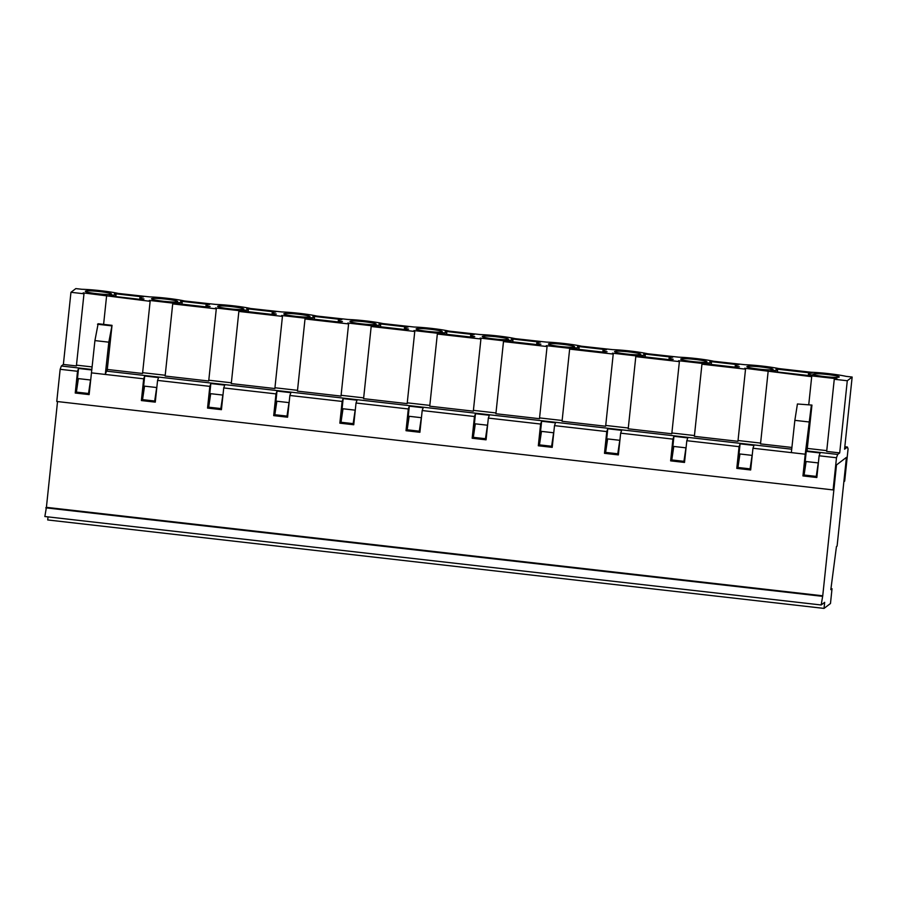 <?xml version="1.0" encoding="UTF-8"?>
<svg xmlns="http://www.w3.org/2000/svg" width="897" height="897" viewBox="0 0 897 897"><rect width="100%" height="100%" fill="white"/><g stroke="black" fill="none" stroke-linecap="round" stroke-linejoin="round"><path stroke-width="1.35" d="M90.541 380.003L88.534 393.491L90.541 380.003M57.531 401.553L46.409 507.343L822.74 595.799L821.181 604.982L824.679 602.324L824.029 608.401L830.476 603.513L832.024 588.724L830.824 589.643L836.453 546.565L837.103 546.071L846.42 457.392L836.486 464.949L822.74 595.799M816.887 475.915L818.255 462.908L816.248 476.408L816.887 475.915M750.733 468.38L752.101 455.373L750.083 468.862L750.733 468.38M684.579 460.834L685.947 447.838L683.929 461.327L684.579 460.834M618.425 453.299L619.782 440.304L617.775 453.792L618.425 453.299M552.26 445.764L553.628 432.758L551.621 446.258L552.26 445.764M486.107 438.229L487.475 425.223L485.468 438.711L486.107 438.229M419.953 430.683L421.321 417.688L419.314 431.177L419.953 430.683M353.799 423.149L355.167 410.153L353.149 423.642L353.799 423.149M287.645 415.614L289.013 402.607L286.995 416.107L287.645 415.614M221.492 408.079L222.848 395.072L220.841 408.561L221.492 408.079M154.688 401.026L156.695 387.538L154.688 401.026L142.533 399.647L144.54 386.147M830.958 588.611L832.024 588.724M48.023 516.885L47.709 519.957L824.029 608.401M46.409 507.343L44.85 516.526L821.181 604.982M45.758 507.837L822.089 596.281M811.953 405.085L797.422 403.986L811.953 405.085L807.087 450.384L806.246 451.382L820.138 452.963L819.118 455.777L836.486 457.75L833.1 489.919L833.93 489.291L836.486 464.949L846.42 457.392L843.864 481.734L844.694 481.106L848.069 448.937L847.43 447.031L844.828 446.74M88.534 393.491L76.38 392.101L78.387 378.612M806.1 461.529L804.093 475.018L816.248 476.408M210.694 393.693L208.687 407.182L220.841 408.561M276.848 401.228L274.841 414.717L286.995 416.107M343.013 408.763L340.995 422.252L353.149 423.642M409.167 416.298L407.16 429.798L419.314 431.177M475.32 423.844L473.313 437.332L485.468 438.711M541.474 431.379L539.467 444.867L551.621 446.258M607.628 438.913L605.621 452.402L617.775 453.792M673.782 446.448L671.775 459.948L683.929 461.327M739.947 453.994L737.928 467.483L750.083 468.862M91.774 369.463L61.344 365.998L60.155 369.306L77.523 371.28L78.532 368.465L91.729 369.968M78.532 368.465L77.478 378.512L90.653 380.014M811.314 405.579L805.226 454.196L752.964 448.242L753.985 445.428L740.092 443.847L739.072 446.661L686.81 440.696L687.82 437.893L673.939 436.312L672.918 439.115L620.657 433.161L621.666 430.347L607.774 428.766L606.764 431.58L554.503 425.627L555.512 422.812L541.62 421.231L540.611 424.046L488.338 418.092L489.358 415.277L475.466 413.696L474.457 416.511L422.184 410.546L423.205 407.743L409.312 406.162L408.292 408.965L356.031 403.011L357.051 400.197L343.159 398.616L342.138 401.43L289.877 395.476L290.886 392.662L277.005 391.081L275.984 393.895L223.723 387.941L224.732 385.127L210.84 383.546L209.831 386.36L157.569 380.406L158.578 377.592L144.686 376.011L143.677 378.814L105.297 374.441L106.496 371.134L791.715 449.206M77.523 371.28L75.236 393.021L89.128 394.602L94.925 340.591L98.132 323.75L112.024 325.342L107.158 370.64L106.496 371.134M806.425 450.888L837.675 454.443L839.704 452.907L847.284 380.743L852.15 377.043L846.073 376.348A25.452 2.31 6 0 0 811.045 372.244L778.753 368.566A25.452 2.31 6 0 0 744.891 364.709L713.765 361.278A25.452 2.31 6 0 0 678.737 357.174L647.6 353.743A25.452 2.31 6 0 0 612.584 349.628L581.447 346.208A25.452 2.31 6 0 0 546.419 342.093L515.293 338.662A25.452 2.31 6 0 0 480.265 334.559L449.139 331.128A25.452 2.31 6 0 0 414.111 327.024L382.985 323.593A25.452 2.31 6 0 0 347.958 319.478L316.832 316.058A25.452 2.31 6 0 0 281.804 311.943L250.667 308.512A25.452 2.31 6 0 0 215.65 304.408L184.513 300.977A25.452 2.31 6 0 0 149.485 296.873L118.359 293.442A25.452 2.31 6 0 0 81.896 289.283L75.819 288.599L70.953 292.299L63.373 364.451L61.344 365.998M836.486 457.75L837.675 454.443M752.213 455.384L739.038 453.882L740.092 443.847M686.059 447.85L672.873 446.347L673.939 436.312M619.905 440.315L606.72 438.812L607.774 428.766M553.752 432.78L540.566 431.278L541.62 421.231M487.587 425.234L474.412 423.732L475.466 413.696M421.433 417.699L408.258 416.197L409.312 406.162M355.279 410.164L342.105 408.662L343.159 398.616M289.126 402.63L275.94 401.127L277.005 391.081M222.972 395.084L209.786 393.581L210.84 383.546M156.818 387.549L143.632 386.046L144.686 376.011M818.367 462.93L805.192 461.428L806.246 451.382M852.15 377.043L844.57 449.206L847.43 447.031M847.284 380.743L834.266 379.263L826.675 451.426L839.704 452.907M833.1 489.919L56.769 401.475L60.155 369.306M773.382 371.526L808.231 375.495L812.626 375.193A17.716 1.603 -174 0 1 808.522 373.724A17.716 1.603 -174 0 1 812.02 373.13L775.995 369.026A17.716 1.603 -174 0 1 777.598 369.889A17.716 1.603 -174 0 1 770.837 370.439L773.382 371.526M758.604 369.082A13.163 1.189 -174 0 1 746.887 366.66A13.163 1.189 -174 0 1 760.107 366.851A13.163 1.189 -174 0 1 773.079 369.407A13.163 1.189 -174 0 1 758.604 369.082M97.044 293.711A13.163 1.189 -174 0 1 85.338 291.278A13.163 1.189 -174 0 1 98.558 291.469A13.163 1.189 -174 0 1 111.52 294.037A13.163 1.189 -174 0 1 97.044 293.711M109.277 295.057L111.833 296.156L139.618 299.318L144.002 299.015A17.716 1.603 -174 0 1 139.91 297.535A17.716 1.603 -174 0 1 143.408 296.952L114.435 293.655A17.716 1.603 -174 0 1 116.038 294.508A17.716 1.603 -174 0 1 109.277 295.057M824.758 376.617A13.163 1.189 -174 0 1 813.041 374.195A13.163 1.189 -174 0 1 826.26 374.385A13.163 1.189 -174 0 1 839.233 376.942A13.163 1.189 -174 0 1 824.758 376.617M163.209 301.246A13.163 1.189 -174 0 1 151.492 298.824A13.163 1.189 -174 0 1 164.712 299.004A13.163 1.189 -174 0 1 177.673 301.571A13.163 1.189 -174 0 1 163.209 301.246M175.431 302.603L177.987 303.691L205.772 306.864L210.156 306.55A17.716 1.603 -174 0 1 206.063 305.081A17.716 1.603 -174 0 1 209.562 304.487L180.589 301.19A17.716 1.603 -174 0 1 182.203 302.042A17.716 1.603 -174 0 1 175.431 302.603M229.363 308.781A13.163 1.189 -174 0 1 217.646 306.359A13.163 1.189 -174 0 1 230.865 306.55A13.163 1.189 -174 0 1 243.838 309.106A13.163 1.189 -174 0 1 229.363 308.781M241.585 310.138L244.141 311.225L271.926 314.399L276.321 314.096A17.716 1.603 -174 0 1 272.217 312.616A17.716 1.603 -174 0 1 275.715 312.033L246.753 308.725A17.716 1.603 -174 0 1 248.357 309.588A17.716 1.603 -174 0 1 241.585 310.138M295.517 316.316A13.163 1.189 -174 0 1 283.8 313.894A13.163 1.189 -174 0 1 297.019 314.085A13.163 1.189 -174 0 1 309.992 316.641A13.163 1.189 -174 0 1 295.517 316.316M307.749 317.673L310.295 318.771L338.079 321.933L342.475 321.631A17.716 1.603 -174 0 1 338.371 320.151A17.716 1.603 -174 0 1 341.869 319.567L312.907 316.271A17.716 1.603 -174 0 1 314.511 317.123A17.716 1.603 -174 0 1 307.749 317.673M361.67 323.862A13.163 1.189 -174 0 1 349.953 321.429A13.163 1.189 -174 0 1 363.173 321.619A13.163 1.189 -174 0 1 376.146 324.187A13.163 1.189 -174 0 1 361.67 323.862M373.903 325.207L376.448 326.306L404.233 329.468L408.628 329.165A17.716 1.603 -174 0 1 404.525 327.685A17.716 1.603 -174 0 1 408.023 327.102L379.061 323.806A17.716 1.603 -174 0 1 380.664 324.658A17.716 1.603 -174 0 1 373.903 325.207M427.824 331.397A13.163 1.189 -174 0 1 416.107 328.964A13.163 1.189 -174 0 1 429.327 329.154A13.163 1.189 -174 0 1 442.299 331.722A13.163 1.189 -174 0 1 427.824 331.397M440.057 332.742L442.613 333.841L470.387 337.003L474.782 336.7A17.716 1.603 -174 0 1 470.678 335.231A17.716 1.603 -174 0 1 474.188 334.637L445.215 331.341A17.716 1.603 -174 0 1 446.818 332.193A17.716 1.603 -174 0 1 440.057 332.742M493.978 338.931A13.163 1.189 -174 0 1 482.272 336.51A13.163 1.189 -174 0 1 495.492 336.7A13.163 1.189 -174 0 1 508.453 339.257A13.163 1.189 -174 0 1 493.978 338.931M506.211 340.288L508.767 341.376L536.552 344.549L540.936 344.246A17.716 1.603 -174 0 1 536.843 342.766A17.716 1.603 -174 0 1 540.342 342.183L511.368 338.875A17.716 1.603 -174 0 1 512.972 339.739A17.716 1.603 -174 0 1 506.211 340.288M560.143 346.466A13.163 1.189 -174 0 1 548.426 344.044A13.163 1.189 -174 0 1 561.645 344.235A13.163 1.189 -174 0 1 574.607 346.791A13.163 1.189 -174 0 1 560.143 346.466M572.364 347.823L574.921 348.922L602.706 352.084L607.09 351.781A17.716 1.603 -174 0 1 602.997 350.301A17.716 1.603 -174 0 1 606.495 349.718L577.522 346.41A17.716 1.603 -174 0 1 579.137 347.274A17.716 1.603 -174 0 1 572.364 347.823M626.297 354.012A13.163 1.189 -174 0 1 614.58 351.579A13.163 1.189 -174 0 1 627.799 351.77A13.163 1.189 -174 0 1 640.772 354.337A13.163 1.189 -174 0 1 626.297 354.012M638.518 355.358L641.075 356.457L668.859 359.619L673.255 359.316A17.716 1.603 -174 0 1 669.151 357.836A17.716 1.603 -174 0 1 672.649 357.253L643.687 353.956A17.716 1.603 -174 0 1 645.291 354.808A17.716 1.603 -174 0 1 638.518 355.358M692.45 361.547A13.163 1.189 -174 0 1 680.733 359.114A13.163 1.189 -174 0 1 693.953 359.305A13.163 1.189 -174 0 1 706.926 361.872A13.163 1.189 -174 0 1 692.45 361.547M704.683 362.893L707.228 363.991L735.013 367.153L739.408 366.851A17.716 1.603 -174 0 1 735.305 365.382A17.716 1.603 -174 0 1 738.803 364.787L709.841 361.491A17.716 1.603 -174 0 1 711.444 362.343A17.716 1.603 -174 0 1 704.683 362.893M107.079 369.441L142.545 373.477L150.135 301.314L149.317 300.417L175.364 303.388L172.706 303.892L165.126 376.045L208.709 381.012L216.289 308.848L215.471 307.951L241.517 310.923L238.86 311.427L231.28 383.591L274.863 388.547L282.443 316.394L281.624 315.497L307.671 318.457L305.014 318.962L297.434 391.126L341.017 396.093L348.597 323.929L347.789 323.032L373.825 326.003L371.179 326.497L363.588 398.66L407.171 403.628L414.762 331.464L413.943 330.567L439.99 333.538L437.332 334.043L429.741 406.195L473.324 411.162L480.915 338.999L480.097 338.102L506.143 341.073L503.486 341.578L495.895 413.741L539.478 418.697L547.069 346.545L546.251 345.648L572.297 348.608L569.64 349.112L562.06 421.276L605.643 426.243L613.223 354.08L612.404 353.183L638.451 356.154L635.794 356.647L628.214 428.811L671.797 433.778L679.377 361.614L678.558 360.717L704.605 363.689L701.947 364.193L694.368 436.346L737.951 441.313L745.53 369.149L744.723 368.252L811.695 376.695L810.877 375.798L836.923 378.758L834.266 379.263M63.373 364.451L76.391 365.942L83.982 293.779L70.953 292.299M83.982 293.779L83.163 292.882L150.135 301.314M216.289 308.848L172.706 303.892M282.443 316.394L238.86 311.427M348.597 323.929L305.014 318.962M414.762 331.464L371.179 326.497M480.915 338.999L437.332 334.043M547.069 346.545L503.486 341.578M613.223 354.08L569.64 349.112M679.377 361.614L635.794 356.647M745.53 369.149L701.947 364.193M791.905 447.457L760.521 443.892L768.112 371.728M808.746 404.715L811.695 376.695M807.065 448.388L826.765 450.63M738.029 440.517L760.611 443.096M671.875 432.982L694.446 435.55M605.722 425.447L628.292 428.015M539.568 417.912L562.139 420.48M473.414 410.366L495.985 412.945M407.26 402.831L429.831 405.399M341.095 395.297L363.677 397.864M274.942 387.762L297.512 390.33M208.788 380.216L231.359 382.795M142.634 372.681L165.205 375.249M76.48 365.146L92.055 366.918M805.226 454.196L802.95 475.926L816.842 477.507L819.118 455.777M739.072 446.661L736.785 468.391L750.677 469.972L752.964 448.242M672.918 439.115L670.631 460.856L684.523 462.437L686.81 440.696M606.764 431.58L604.477 453.321L618.369 454.902L620.657 433.161M540.611 424.046L538.323 445.775L552.216 447.356L554.503 425.627M474.457 416.511L472.17 438.241L486.062 439.822L488.338 418.092M408.292 408.965L406.016 430.706L419.908 432.287L422.184 410.546M342.138 401.43L339.851 423.171L353.743 424.752L356.031 403.011M275.984 393.895L273.697 415.625L287.589 417.206L289.877 395.476M209.831 386.36L207.543 408.09L221.436 409.671L223.723 387.941M143.677 378.814L141.39 400.555L155.282 402.136L157.569 380.406M112.024 325.342L108.817 342.172L105.297 374.441L91.404 372.86M103.604 324.378L106.552 296.346M143.677 386.058L142.219 399.927L155.36 401.419M142.219 399.927L141.39 400.555M805.226 461.428L803.768 475.298L802.95 475.926M803.768 475.298L816.909 476.8M111.385 325.824L97.493 324.243M108.817 342.172L94.925 340.591M209.831 393.592L208.373 407.462L207.543 408.09M208.373 407.462L221.514 408.954M275.984 401.127L274.527 414.997L273.697 415.625M274.527 414.997L287.668 416.5M342.138 408.662L340.681 422.532L339.851 423.171M340.681 422.532L353.822 424.034M408.292 416.208L406.834 430.078L406.016 430.706M406.834 430.078L419.975 431.569M474.457 423.743L472.999 437.613L472.17 438.241M472.999 437.613L486.129 439.104M540.611 431.278L539.153 445.147L538.323 445.775M539.153 445.147L552.294 446.65M606.764 438.812L605.307 452.682L604.477 453.321M605.307 452.682L618.448 454.185M672.918 446.358L671.461 460.228L670.631 460.856M671.461 460.228L684.602 461.72M739.072 453.893L737.614 467.763L736.785 468.391M737.614 467.763L750.755 469.254M797.422 403.986L794.854 420.345L808.746 421.926M794.854 420.345L791.345 452.615M77.523 378.512L76.066 392.381L89.195 393.884M76.066 392.381L75.236 393.021M182.203 302.042L181.979 304.15M206.063 305.081L205.873 306.852M808.522 373.724L808.343 375.495M272.217 312.616L272.026 314.387M248.357 309.588L248.133 311.685M338.371 320.151L338.18 321.922M314.511 317.123L314.286 319.22M404.525 327.685L404.345 329.468M380.664 324.658L380.44 326.766M470.678 335.231L470.499 337.003M446.818 332.193L446.605 334.301M536.843 342.766L536.653 344.538M512.972 339.739L512.759 341.835M602.997 350.301L602.806 352.073M579.137 347.274L578.913 349.37M669.151 357.836L668.96 359.619M645.291 354.808L645.066 356.905M735.305 365.382L735.114 367.153M711.444 362.343L711.22 364.451M777.598 369.889L777.374 371.986M139.91 297.535L139.719 299.318M116.038 294.508L115.825 296.615"/></g></svg>
